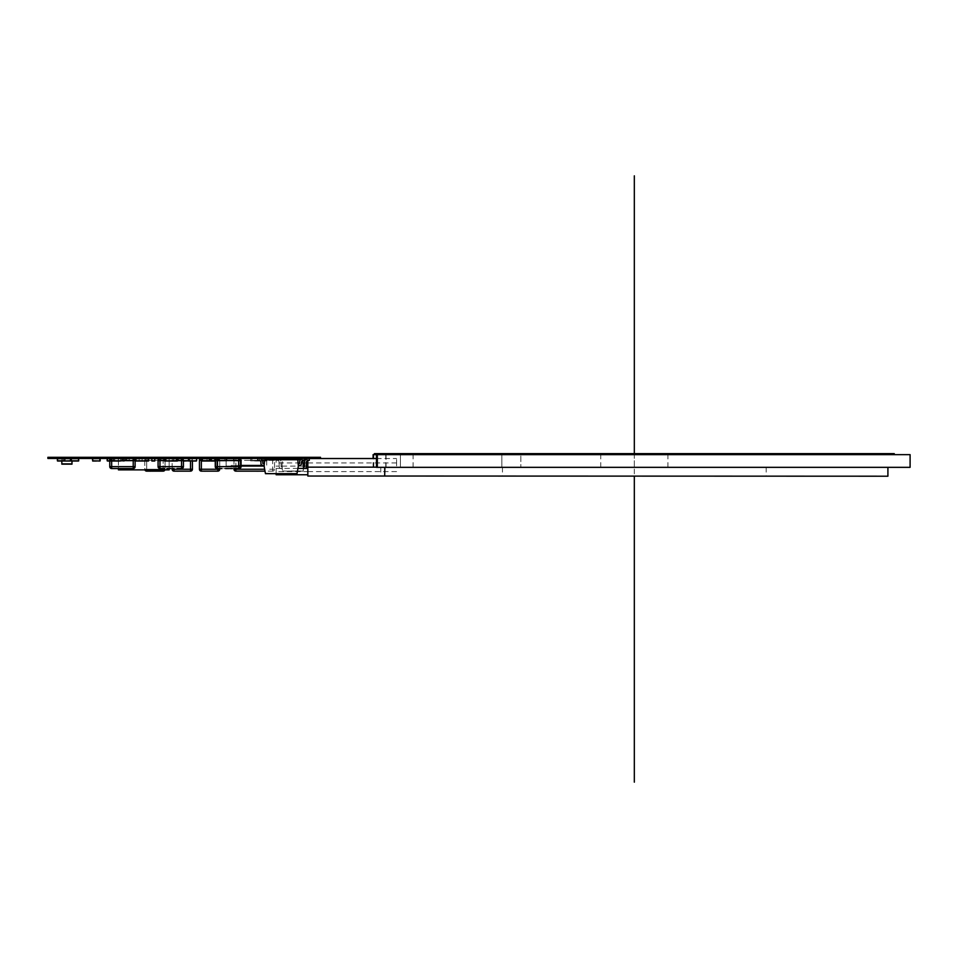 <?xml version="1.0" encoding="UTF-8"?>
<svg xmlns="http://www.w3.org/2000/svg" width="958" height="958" viewBox="0 0 958 958"><rect width="100%" height="100%" fill="white"/><g stroke="black" fill="none" stroke-linecap="round" stroke-linejoin="round"><path stroke-width="0.72" stroke-dasharray="4.79 3.59" d="M376.47 467.336L520.853 467.336L520.853 454.655L520.853 467.336L373.093 467.336L910.1 467.336M634.328 467.336L887.91 467.336L380.757 467.336L396.588 467.336L396.588 458.523L396.588 467.336L384.805 467.336L667.93 467.336L634.328 467.336L634.328 454.655L374.41 454.655L894.257 454.655L634.328 454.655L634.328 453.637L894.257 453.637M400.408 467.336L400.408 454.655L400.408 467.336M910.1 454.655L373.093 454.655M380.757 476.21L887.91 476.21M384.445 467.336L384.661 476.03M307.829 460.427L307.829 467.396L384.673 467.396M307.829 458.523L309.29 458.523M376.47 458.523L396.588 458.523M307.829 467.396L307.829 476.03M396.588 462.965L307.829 462.965L307.829 459.792L307.829 466.127L307.829 462.965L276.132 462.965L276.132 459.792L276.132 462.965M396.576 471.587L307.829 471.587L307.829 468.414L307.829 474.761L307.829 471.587L276.132 471.587L276.132 468.414L276.132 474.761M276.132 473.671L276.132 471.587M376.47 467.145L396.576 467.145M374.41 453.637L672.372 453.637L596.295 453.637L634.328 453.637L634.328 476.21M87.837 458.463L87.837 457.301M47.9 458.463L47.9 457.301L320.511 457.301L320.511 458.463L47.9 458.463M280.562 458.463L280.562 457.301M162.824 469.875L161.555 469.875L162.824 469.875M162.824 469.851L161.555 469.851L162.824 469.851M148.43 461.002L145.52 461.002L145.52 458.487L148.43 458.463L148.43 461.002L148.43 458.487L145.52 458.463L145.52 461.002L148.43 461.002L148.43 458.463L145.52 458.463L145.52 461.002L148.43 461.002L148.43 458.487L118.445 458.463L118.445 469.875L169.159 469.875L169.159 458.487L135.785 458.487L148.191 458.463L135.892 458.654L135.892 461.002L135.701 458.654M123.522 458.463L118.445 458.463L123.522 458.463L118.445 458.463L123.522 458.463L118.445 458.463L123.522 458.463L118.445 458.463L123.522 458.463L118.445 458.463L118.421 461.026L119.463 461.026L118.229 461.002L119.463 461.026M109.763 466.642L133.222 466.642L133.222 460.559L111.667 460.559L111.667 468.546L116.098 468.546L111.667 468.546A1.904 1.904 76 0 1 109.763 466.642L109.763 460.559A1.904 1.904 76 0 1 111.667 458.654L124.145 458.654L109.739 458.654L109.739 461.002L118.433 461.002L107.524 461.002L122.037 461.002L109.739 461.002L109.739 458.463L118.433 458.463L118.445 468.546M111.475 460.81L123.953 460.81L123.953 458.654L111.655 458.654L111.655 461.002L111.655 458.463L122.037 458.463L118.433 458.463L118.421 461.026L118.421 458.487L125.474 458.487M164.429 458.487L168.728 458.487L164.429 458.487M142.874 461.002L139.173 461.002L139.173 458.487L142.095 458.463L142.095 461.002L142.095 458.487L139.173 458.463L139.173 461.002L142.095 461.002L142.095 458.463L139.173 458.463L139.173 461.002L142.095 461.002L142.095 458.487L139.173 458.463L148.49 458.463L139.808 458.463M136.084 458.487L136.192 461.002L139.808 461.002L136.192 461.002L136.192 458.463L136.192 461.002L139.808 460.81L136.192 460.81L136.192 458.463M110.122 460.81L118.996 461.002L110.314 461.002L110.314 458.463L110.314 460.81L122.612 461.002L122.804 458.654L122.612 461.002L118.229 461.002L118.421 458.487L118.421 461.026L118.421 458.487L118.421 461.026L118.421 458.487L118.421 461.026L118.421 458.487L118.421 461.026L118.421 458.487L122.708 458.487M129.414 458.654L129.414 461.002L129.414 458.487L126.492 458.463L129.414 458.463L129.414 461.002L129.414 458.487L126.492 458.487L126.492 461.002L129.414 461.002L126.492 461.002L129.414 461.002L126.492 461.002L126.492 458.654M135.749 458.487L132.839 458.487L132.839 461.002L135.749 461.002L132.839 461.002L135.749 461.002L135.749 458.487L132.839 458.487L132.839 461.002L132.839 458.487L135.749 458.463L135.749 461.002L135.749 458.487L132.839 458.463L135.749 458.463L132.839 458.463M154.765 458.487L151.855 458.487L151.855 461.002L154.765 461.002L151.855 461.002L154.765 461.002L154.765 458.487L151.855 458.487L151.855 461.002L151.855 458.487L154.765 458.463L154.765 461.002L154.765 458.487L151.855 458.463L154.765 458.463M161.112 458.654L161.112 461.002L161.112 458.487L127.953 458.463L161.112 458.463L161.112 461.002L161.112 458.487L158.19 458.487L158.19 461.002L161.112 461.002L158.19 461.002L161.112 461.002L158.19 461.002L158.19 458.463L158.19 461.002M164.093 458.463L169.159 458.463L164.093 458.487L169.159 458.463L164.093 458.487L169.159 458.463L164.093 458.487L169.159 458.463L164.093 458.487L169.159 458.463L164.093 458.487L169.159 458.463L164.093 458.487L169.159 458.487L164.093 458.487L169.159 458.487L164.093 458.487L169.159 458.487L164.093 458.487L169.159 458.487L164.093 458.487L169.159 458.487L169.159 461.026L170.225 461.026M169.135 461.002L170.057 461.002L169.135 461.026L169.159 458.487L169.159 468.57M169.183 458.487L169.183 461.026L169.183 458.487M126.492 458.463L129.414 458.463M132.839 458.654L132.839 461.002L135.114 461.002M135.749 458.523L135.749 460.93M139.173 458.463L139.173 461.002M145.52 458.463L145.52 461.002M158.19 459.876L158.19 460.559M158.19 458.463L161.112 458.463L158.19 458.463M148.538 458.463L135.844 458.463M183.074 461.002L181.984 461.026L183.074 461.026M180.954 461.002L181.816 461.002L180.954 461.026M184.283 461.002L183.241 461.026M179.697 461.002L184.774 461.002L179.697 461.002M188.57 460.81L188.379 458.654L176.08 458.654L176.08 460.81L184.774 461.002M183.421 460.81L176.08 460.81L176.08 458.463L175.889 460.81L176.08 458.463L188.57 458.654M57.564 461.002L64.797 461.002L57.564 461.002L57.564 458.463L64.988 458.654L57.372 458.654L57.564 461.002L70.653 460.81L63.24 461.002M59.803 461.002L60.989 461.002M57.731 461.002L59.803 461.026M60.653 461.002L57.731 461.026L60.653 461.026M59.779 461.002L58.582 461.002L59.779 461.026M219.717 461.002L214.568 461.002L214.376 458.654L214.568 461.002L218.184 461.002L211.155 461.002L218.412 461.002L211.191 461.002L211.191 458.463L218.604 458.654L218.412 461.002L211.91 461.002M213.586 461.002L211.395 461.026L213.586 461.002M211.73 461.002L214.281 461.026L211.73 461.002M219.669 461.002L215.251 461.002L218.412 461.002L218.412 458.463L218.604 460.81L218.604 458.654L218.604 460.81L218.412 458.654L210.999 458.654L219.346 458.654L218.879 461.002L221.166 461.002L218.759 461.026L221.166 461.026L217.861 461.026L219.717 461.026M223.202 458.463L266.707 458.463L226.136 458.463L226.136 466.067L231.213 466.067L226.136 466.067L226.136 458.654L226.818 458.654L214.52 458.654L214.329 460.81L226.818 461.002L213.993 461.002M217.694 461.002L224.926 461.002L217.694 461.002M218.173 461.002L219.669 461.026M218.244 461.002L219.514 461.026L218.244 461.002M224.926 461.002L224.926 458.463L217.502 458.654L224.926 458.463L225.118 460.81L224.926 458.463L217.694 458.463L224.926 458.463L224.926 461.002M217.502 458.654L217.502 460.81L217.694 458.463L224.926 458.654L217.502 458.654M257.331 461.002L256.588 461.002L257.331 461.026M257.774 461.002L256.696 461.026L257.774 461.026M256.145 461.002L255.403 461.002L256.145 461.026M258.995 461.002L257.965 461.026L258.995 461.026M259.474 458.463L254.409 458.463M250.601 460.81L250.792 458.463L250.792 461.002L263.282 460.81L250.792 460.81L250.792 458.654L250.601 460.81M263.282 458.654L263.282 460.81L263.091 458.463L263.091 460.81L263.091 458.463L250.792 458.654L263.282 458.654M233.668 461.002L240.937 461.002L233.716 461.002L240.937 461.002L233.716 461.002L233.668 458.463L241.093 458.654L240.901 461.002L240.901 458.463L233.668 458.463L241.093 458.654L233.668 458.463L233.668 461.002L240.937 461.002L241.129 458.654L241.129 460.81L240.937 458.463L233.524 458.654L240.937 458.463L240.901 461.002L233.489 460.81L233.716 458.463L240.937 458.463L233.716 458.463L233.524 460.81L233.668 458.463L240.901 458.654L233.489 458.654L233.716 461.002M236.806 461.002L233.836 461.002L236.806 461.026M235.884 461.002L233.92 461.026L235.919 461.026M71.335 461.002L78.556 461.002L71.335 461.002L71.335 458.463L78.748 458.654L71.143 458.654L71.335 461.002L78.748 460.81M73.562 461.002L74.76 461.002M71.503 461.002L73.562 461.026M74.425 461.002L71.503 461.026L74.425 461.026M73.538 461.002L72.353 461.002L73.538 461.026M61.839 461.002L61.839 458.463L71.982 458.463L61.839 458.463L61.839 464.163L61.839 463.528L71.982 463.528L61.839 463.528L71.982 463.528L61.839 463.528L61.839 464.163L61.839 463.528L61.839 464.163L71.982 464.163L61.839 464.163L71.982 464.163L61.839 464.163L71.982 464.163L71.982 461.026M68.461 464.163L64.402 464.163L68.461 464.043M67.024 464.163L64.617 464.043L67.024 464.163M67.431 464.163L64.617 464.163L67.431 464.043M259.798 461.002L267.019 461.002L259.798 461.002M260.337 461.002L261.618 461.026L260.337 461.002M267.019 459.732L267.019 460.81L259.606 460.81L259.606 458.654L259.606 460.81L259.606 458.654L259.606 460.81L267.019 461.002L267.019 458.463L259.606 458.654L267.21 458.654L259.606 458.654L266.707 458.463L266.707 466.067L261.642 466.067L261.642 465.432L231.213 465.432L241.057 465.432L231.213 465.432L231.213 466.067L231.213 465.432L231.213 466.067L231.213 465.432L261.642 465.432L261.642 466.067L241.057 466.067M92.663 461.002L99.883 461.002L99.883 458.654L92.663 458.654L92.663 460.81L100.075 460.81L92.663 461.002L99.848 461.026M97.488 461.002L99.345 461.002L97.488 461.026M96.926 461.002L99.476 461.002L96.926 461.026M92.782 461.002L92.782 458.463L100.207 458.654L92.782 458.463L92.603 460.81L92.782 458.463L100.015 458.463L92.782 458.463L92.782 461.002M196.629 460.81L196.438 458.654L189.205 458.654L189.205 460.81L196.629 460.81L189.205 461.002L196.438 461.002L189.205 461.002L189.205 458.463L196.629 458.654L189.205 458.463L196.438 458.463L189.205 458.463L189.205 461.002M193.288 461.002L195.372 461.026L193.288 461.002M196.27 461.002L194.618 461.002L196.27 461.026M193.803 461.002L196.234 461.002M193.013 461.002L193.803 461.026M193.348 461.002L195.899 461.002L193.348 461.026M117.511 461.002L116.577 461.002M115.762 461.002L113.739 461.002L115.762 461.026M120.349 458.463L115.271 458.463M110.314 458.463L111.655 458.654A1.904 1.904 -104 0 0 110.122 459.445M122.037 461.002L109.763 460.81L122.037 461.002L122.229 458.654L122.037 461.002L118.433 461.026M141.293 461.026L140.287 461.026M141.341 461.026L143.413 461.002M141.952 461.002L143.88 461.026M142.67 461.026L142 461.026L142.67 461.002M139.509 461.002L144.574 461.002L139.509 461.002M135.701 460.81L144.574 461.002M148.382 460.81L148.382 458.654M164.932 460.81L165.123 458.463L173.805 458.463L165.123 458.463L165.123 460.81L177.422 460.81L177.422 458.654L164.537 458.654L164.537 460.81L176.835 461.002L177.026 458.654L176.835 461.002L172.524 461.026M173.817 458.463L181.23 458.654L181.05 461.002L181.05 458.654L173.626 458.654L173.817 461.002L181.23 460.81L181.05 458.463L181.05 461.002L173.817 460.81L173.817 458.463L177.422 458.463L173.626 458.654L173.817 461.002L181.05 461.002L173.626 460.81L173.817 458.463L181.05 458.463L168.728 458.463M133.342 461.002L126.109 461.002L133.342 461.002M130.192 461.002L132.276 461.026L130.192 461.002M133.174 461.002L131.521 461.026L133.174 461.002M129.917 461.002L133.126 461.026L129.917 461.002M130.252 461.002L132.791 461.002L130.252 461.026M126.001 458.487L125.917 460.81L126.109 458.654L126.109 460.81L133.533 460.81L133.533 458.654L133.533 460.81L133.342 458.463L133.533 460.81L126.109 461.002L126.109 458.463L133.533 458.654L126.109 458.487M114.912 461.002L116.732 461.026M116.936 461.002L118.505 461.026M115.774 461.002L114.589 461.002L114.577 458.654L107.356 458.654L107.164 460.81L115.774 461.026M116.936 461.026L117.63 461.002M122.229 458.654L122.037 460.81L122.037 458.463L118.433 458.654L122.229 458.654M109.547 458.654L114.577 458.463L114.768 460.81L114.577 458.463L107.164 458.654L111.655 458.463M114.349 461.002L116.66 461.026L114.337 461.026M266.707 459.732L266.707 466.067L264.109 466.067L264.671 459.732L297.782 459.732L298.345 466.067L297.004 473.671L265.45 473.671L264.109 466.067M240.518 465.935L239.692 465.935M239.692 466.067L240.518 466.067M252.876 466.067L250.96 465.935L252.876 466.067M243.572 466.067L246.038 466.067L243.572 465.935M249.834 466.067L246.948 465.935L249.834 466.067M304.68 458.463L304.68 460.367L303.411 460.367A1.904 1.904 -90 0 0 301.519 462.259L301.519 463.528A1.904 1.904 90 0 1 299.614 465.432L298.345 465.432L298.345 463.528L299.614 463.528L299.614 462.259A3.808 3.808 90 0 1 303.411 458.463L304.68 458.463L303.411 458.463M264.109 463.528L264.109 465.432L264.109 463.528L262.839 463.528L262.839 462.259A3.808 3.808 90 0 0 259.043 458.463L257.774 458.463L259.043 458.463M264.109 465.432L262.839 465.432A1.904 1.904 90 0 1 260.935 463.528L260.935 462.259A1.904 1.904 -90 0 0 259.043 460.367L257.774 460.367L257.774 458.463M274.347 473.671L273.365 473.671L274.347 473.551M274.946 473.671L272.874 473.551L274.946 473.671M278.79 473.671L276.263 473.551L278.79 473.671M276.754 473.671L277.592 473.671L276.754 473.551M282.67 473.671L285.568 473.551L282.67 473.671M292.166 473.671L290.717 473.671L292.166 473.551M289.268 473.671L290.717 473.671L289.268 473.551M293.088 473.671L295.423 473.671L293.088 473.551M286.49 473.671L288.897 473.671L286.49 473.551M285.999 473.671L288.095 473.671L285.999 473.551M281.448 473.671L279.772 473.551L281.448 473.671M265.45 473.671L271.797 473.551L265.45 473.671M297.782 459.732L282.921 459.732L282.023 464.798L282.921 459.732L302.692 459.732L303.578 468.606L304.536 468.606A1.904 1.904 -90 0 0 305.351 468.414M289.759 473.671L291.675 473.551L289.759 473.551M291.675 473.671L290.717 473.671L291.675 473.551M309.29 458.463L308.332 458.463L309.29 458.463L309.29 460.367L308.332 460.367A1.904 1.904 -90 0 0 306.44 462.259L306.44 466.702A1.904 1.904 90 0 1 304.536 468.606L303.578 468.606L303.135 471.144L287.544 471.144L303.135 471.144L303.578 466.702L304.536 466.702L304.536 462.259A3.808 3.808 90 0 1 308.332 458.463M282.023 468.606L281.077 468.606A1.904 1.904 90 0 1 279.173 466.702A1.904 1.904 -90 0 0 281.077 468.606L282.023 468.606L282.023 466.702L282.478 471.144L282.023 464.798L282.023 468.606M282.023 466.702L281.077 466.702L282.023 466.702M279.173 462.259L279.173 466.702L279.173 462.259A1.904 1.904 -90 0 0 277.269 460.367A1.904 1.904 90 0 1 279.173 462.259M276.323 458.463L277.269 458.463L276.323 458.463L276.323 460.367L277.269 460.367L276.323 459.732M277.269 458.463A3.808 3.808 90 0 1 281.077 462.259A3.808 3.808 -90 0 0 280.107 459.732M281.077 462.259L281.077 466.702L281.077 462.259M288.813 471.144L290.154 471.144L288.813 471.013M290.993 471.144L292.094 471.013L290.993 471.013M294.31 471.144L295.962 471.013L294.31 471.144M299.734 471.144L298.908 471.144L299.734 471.013M298.082 471.144L298.908 471.144L298.082 471.013M300.836 471.144L301.602 471.144L300.836 471.013M300.117 471.144L301.387 471.144L300.117 471.013M292.621 471.144L293.962 471.013L292.621 471.013M293.699 471.144L292.801 471.013L293.699 471.144M287.544 471.144L282.478 471.013L287.544 471.144M300.584 459.732L302.692 459.732L302.812 460.463M298.357 471.144L299.447 471.013L298.357 471.013M297.866 471.144L297.243 471.013L297.866 471.144M297.255 471.144L296.214 471.013L297.255 471.013M219.729 469.24L217.825 469.24L217.825 460.367L199.444 460.367L199.444 469.24L217.825 469.24L217.825 471.144A1.904 1.904 -90 0 0 219.729 469.24A1.904 1.904 90 0 1 217.825 471.144L201.348 471.144A1.904 1.904 90 0 1 199.444 469.24A1.904 1.904 -90 0 0 201.348 471.144A1.904 1.904 90 0 1 199.444 469.24L199.444 460.367A1.904 1.904 90 0 1 201.348 458.463A1.904 1.904 -90 0 0 199.444 460.367A1.904 1.904 90 0 1 201.348 458.463L217.825 458.463A1.904 1.904 90 0 1 219.729 460.367L219.729 468.546L219.729 460.367A1.904 1.904 -90 0 0 217.825 458.463L201.348 458.463L217.825 458.463A1.904 1.904 90 0 1 219.729 460.367A1.904 1.904 -90 0 0 217.825 458.463L217.825 460.367L217.825 458.463M206.186 471.144L204.856 471.168L206.186 471.168M203.958 471.144L204.856 471.168M207.251 471.144L204.425 471.168M205.455 471.144L206.126 471.144L205.455 471.168M215.251 461.002L219.346 461.002L215.742 460.81L219.346 460.81L219.346 458.654L210.042 458.463L210.042 461.002L202.821 461.002L210.042 461.002L202.821 461.002L210.042 461.002L207.048 461.002L207.048 458.463L219.346 458.463L207.048 458.463L207.048 461.002L210.664 461.002M202.821 458.463L202.174 458.463M253.475 471.168L251.391 471.168M256.708 471.144L258.48 471.168M253.93 471.168L256.014 471.168M257.51 471.144L258.528 471.168L257.498 471.168M256.768 471.144L258.109 471.168L256.768 471.144M258.109 471.144L257.451 471.144L258.109 471.168M235.872 468.546L235.872 460.367L268.204 460.367L235.872 460.367L235.872 471.144L240.314 471.144L235.872 471.144A1.904 1.904 76 0 1 233.968 469.24L233.968 460.367A1.904 1.904 76 0 1 235.872 458.463L240.314 458.463L235.872 458.463A1.904 1.904 -104 0 0 233.968 460.367L233.968 468.546M268.204 471.144L272.647 471.144A1.904 1.904 -104 0 0 274.551 469.24A1.904 1.904 76 0 1 272.647 471.144L272.647 469.24L272.647 471.144M266.707 458.463L240.314 458.463L272.647 458.463L272.647 469.24L268.204 469.24L272.647 469.24L272.647 460.367L268.204 460.367L274.551 460.367L274.551 469.24L274.551 460.367A1.904 1.904 -104 0 0 274.431 459.732A1.904 1.904 76 0 1 274.551 460.367L272.647 460.367L272.647 459.732M235.872 458.463L235.872 460.367L235.872 458.463M254.972 471.144L255.594 471.168L254.972 471.168M113.571 461.002L120.792 461.002L113.571 461.002M116.996 461.026L116.205 461.002M116.708 461.002L113.068 461.002M116.66 461.002L115.379 461.002L116.66 461.026M120.013 461.002L113.379 460.81L113.571 458.463L113.379 460.81L120.013 461.026M120.983 458.654L120.983 460.81L120.792 458.463L113.571 458.463L120.792 458.463L120.983 460.81L120.792 458.463L113.571 458.463L120.983 458.654M221.957 461.002L222.711 461.002M219.346 461.002L215.742 461.002L219.346 461.026M218.184 458.463L223.25 458.463M227.058 460.81L226.866 458.463L226.866 461.002L214.568 460.81L226.866 460.81L226.866 458.654L227.058 460.81M214.652 461.002L218.125 460.81L214.52 460.81L214.52 458.463L214.329 460.81L214.568 458.463L226.866 458.654L218.412 458.654M227.01 458.654L226.818 461.002L226.818 458.463L226.818 461.002L223.202 460.81L226.818 460.81L227.01 458.654M202.174 461.002L209.407 461.002L202.174 461.002L201.982 458.654L202.174 461.002L209.586 460.81L203.264 461.002M202.342 461.002L203.264 461.026M205.263 461.026L203.994 461.026L205.263 461.002M204.389 461.002L203.192 461.002L204.389 461.002M116.972 461.002L117.75 461.002M113.918 458.463L122.612 458.463L113.918 458.463M122.804 458.654L122.612 460.81L111.655 460.81M170.057 461.002L169.219 461.026M172.727 461.002L171.733 461.002M172.656 461.002L164.537 461.002L164.345 458.654L181.529 458.654L181.529 460.559L177.613 460.559M177.026 458.654L176.835 460.81L165.123 460.81M263.091 461.002L259.498 461.026M255.594 461.002L264.276 461.002L255.594 461.002M260.66 458.463L255.594 458.463M251.786 460.81L251.978 458.463L251.978 461.002L264.468 460.81L251.978 460.81L251.978 458.654L251.786 460.81M264.468 458.654L264.276 460.81L264.276 458.463L251.978 458.463L264.468 458.654M66.389 461.002L63.444 461.026L66.389 461.002M63.408 461.002L66.665 461.002M66.33 461.002L63.779 461.002L66.33 461.026M63.408 461.026L65.06 461.026L63.408 461.026M70.653 458.654L70.653 460.81M63.24 458.463L63.24 460.81L63.24 458.463L70.461 458.463L63.24 458.463L70.461 458.654L63.24 458.463L63.048 460.81L63.048 458.654L63.048 460.81L63.048 458.654L64.988 458.654L64.797 460.81L57.564 460.81L57.564 458.463M97.261 461.002L99.68 461.002M96.471 461.002L97.261 461.026M98.818 461.002L99.728 461.026L98.818 461.026M96.806 461.002L99.728 461.026L96.806 461.026M100.015 461.002L92.782 460.81L100.015 460.81L99.883 458.463L92.471 458.654L99.883 458.463M92.471 458.654L92.471 460.81L92.471 458.654M207.048 461.002L211.155 461.026M219.538 460.81L219.346 458.463L219.538 460.81M169.817 461.002L178.511 461.002L169.817 461.002M174.895 458.463L169.817 458.463L178.511 458.463L178.511 461.002L174.895 460.81L178.511 460.81L178.511 458.654L166.213 458.654L166.213 461.002L174.895 460.81L166.213 460.81L166.213 458.463L174.895 458.463M166.021 460.81L166.213 458.463L166.021 460.81M176.08 458.463L178.691 458.654L178.691 460.81L178.511 458.654M166.213 458.463L177.422 458.463M122.301 468.546L124.073 468.57M124.073 468.546L123.031 468.546L124.073 468.546M124.492 468.57L125.211 468.57M125.211 468.546L126.408 468.546M119.475 468.546L120.516 468.546L119.475 468.546M121.57 468.546L120.516 468.546L121.57 468.546M122.396 468.546L123.654 468.57L122.396 468.57M123.654 468.546L123.019 468.546L123.654 468.57M135.114 466.642L133.222 466.642L133.222 468.546L128.779 468.546M133.222 458.654L133.222 460.559L135.114 460.559M109.763 460.559L111.667 460.559L111.475 458.654M120.097 468.546L121.438 468.57M120.025 468.546L121.151 468.57L120.025 468.57M119.894 468.546L120.528 468.546L119.894 468.57M121.151 468.546L120.516 468.546L121.151 468.57M217.634 461.002L224.855 461.002L217.634 461.002M211.191 458.463L211.191 460.81L218.4 461.026M224.855 461.002L224.855 458.463L217.442 458.654L224.855 458.463L225.046 460.81L224.855 458.463L217.634 458.463L224.855 458.463L224.855 461.002M217.442 458.654L217.442 460.81L217.634 458.463L224.855 458.654L217.442 458.654M107.559 461.002L109.751 461.026M110.781 461.002L109.978 461.026L110.781 461.002M107.895 461.002L109.176 461.026L107.895 461.002M107.356 458.463L107.164 460.81L107.356 458.463L114.768 458.654L114.768 460.81L114.768 458.654L114.768 460.81L109.547 460.81M228.232 468.546L228.962 468.546L228.232 468.57M230.004 468.546L227.345 468.57L230.004 468.57M232.351 468.546L228.806 468.546M232.099 468.546L231.441 468.546L232.099 468.57M227.381 468.546L225.884 468.57M228.926 468.546L230.89 468.57M228.962 468.57L226.304 468.546M222.04 468.546L217.598 468.546A1.904 1.904 76 0 1 215.694 466.642A1.904 1.904 -104 0 0 217.598 468.546L217.598 466.642L217.598 468.546L222.04 468.546M239.153 458.702L239.153 460.559L241.057 460.559L239.153 460.559L239.153 466.642L239.153 460.559L217.155 460.559L217.155 466.642L238.71 466.642L217.598 466.642L217.598 460.559L234.722 460.559L217.598 460.559L217.598 466.642L239.153 466.642L239.153 468.546L234.722 468.546M234.722 458.654L222.04 458.654M215.694 466.642L215.694 460.559A1.904 1.904 76 0 1 217.598 458.654A1.904 1.904 -104 0 0 215.694 460.559L215.694 466.642L217.598 466.642M241.057 466.642L239.153 466.642L239.153 468.486M239.153 458.654L239.153 460.559M217.598 458.654L217.598 460.559L217.598 458.654M224.747 468.546L225.537 468.546M227.501 468.546L226.89 468.57M226.447 468.57L227.501 468.57M224.867 468.546L224.22 468.57L224.867 468.546M223.801 468.57L224.747 468.57M227.968 468.546L226.304 468.57M226.723 468.546L227.345 468.546L226.723 468.57M215.251 466.642L217.155 466.642L217.155 468.546A1.904 1.904 116.6 0 1 215.251 466.642L215.251 460.559A1.904 1.904 116.6 0 1 217.155 458.654L238.71 458.654L238.71 466.642L240.614 466.642M225.884 468.546L223.801 468.546M228.806 468.57L229.417 468.57M116.684 458.463L121.75 458.463M125.558 460.81L125.558 458.654L125.366 461.002L113.068 460.81L125.366 460.81L125.366 458.654L125.558 460.81M125.558 458.654L112.876 458.654L112.876 460.81L113.068 458.463L113.068 460.81L113.068 458.463L123.953 458.463M169.111 468.57L171.207 468.57M167.566 468.546L168.656 468.57M167.985 468.546L166.776 468.57L167.985 468.546M167.027 468.546L167.686 468.546L167.027 468.57M173.709 468.546L171.614 468.546M166.608 468.57L167.566 468.57M169.53 468.57L170.596 468.57L169.53 468.546M177.422 458.654L159.974 458.654L159.974 468.546A1.904 1.904 116.6 0 1 158.07 466.642L158.07 460.559A1.904 1.904 116.6 0 1 159.974 458.654M173.087 468.546L173.709 468.57M171.745 468.546L173.578 468.57M171.614 468.57L172.224 468.57M172.165 468.546L172.141 460.367A1.904 1.904 90 0 1 174.045 458.463A1.904 1.904 -90 0 0 172.141 460.367A1.904 1.904 90 0 1 174.045 458.463L190.522 458.463A1.904 1.904 90 0 1 192.426 460.367L192.426 461.002L192.426 460.367A1.904 1.904 -90 0 0 190.522 458.463L174.045 458.463L190.522 458.463A1.904 1.904 90 0 1 192.426 460.367A1.904 1.904 -90 0 0 190.522 458.463L190.522 460.367L190.522 458.463M177.889 461.002L179.984 461.026L177.889 461.002M180.882 461.002L179.23 461.026L180.882 461.002M177.625 461.002L180.834 461.026L177.625 461.002M177.96 461.002L180.499 461.002L177.96 461.026M178.835 461.002L180.032 461.002L178.835 461.026M163.147 469.875L163.147 469.24L165.051 469.24L165.051 460.367A1.904 1.904 -90 0 0 163.147 458.463L163.147 458.463A1.904 1.904 90 0 1 165.051 460.367A1.904 1.904 -90 0 0 163.495 458.487A1.904 1.904 90 0 1 165.051 460.367L165.051 469.24A1.904 1.904 90 0 1 164.944 469.875A1.904 1.904 -90 0 0 165.051 469.24L163.147 469.24L163.147 460.367L163.147 469.24L144.766 469.24L144.766 460.367A1.904 1.904 90 0 1 146.67 458.463A1.904 1.904 -90 0 0 144.766 460.367A1.904 1.904 90 0 1 146.67 458.463A1.904 1.904 -90 0 0 144.766 460.367L144.766 469.24A1.904 1.904 -90 0 0 146.67 471.144A1.904 1.904 90 0 1 144.766 469.24L163.147 469.24L163.147 471.144A1.904 1.904 -90 0 0 165.051 469.24A1.904 1.904 90 0 1 163.147 471.144L146.67 471.144A1.904 1.904 90 0 1 144.766 469.24A1.904 1.904 -90 0 0 144.874 469.875M151.508 471.144L149.268 471.144L151.508 471.168M149.268 471.168L152.573 471.168M150.825 471.168L149.747 471.168M149.652 471.144L152.19 471.168L149.652 471.168M148.43 458.463L163.147 458.463L146.67 458.463L163.147 458.463L163.147 460.367L163.147 458.463M184.774 458.463L174.045 458.463A1.904 1.904 -90 0 0 172.141 460.367L172.141 469.24L190.522 469.24L190.522 471.144A1.904 1.904 -90 0 0 192.426 469.24A1.904 1.904 90 0 1 190.522 471.144L174.045 471.144A1.904 1.904 90 0 1 172.141 469.24A1.904 1.904 -90 0 0 174.045 471.144A1.904 1.904 90 0 1 172.141 469.24L172.141 468.57M178.883 471.144L177.553 471.168L178.883 471.168M176.655 471.144L177.553 471.168M179.948 471.144L177.122 471.168M178.152 471.144L178.823 471.144L178.152 471.168M205.91 461.002L202.988 461.026L205.91 461.026M202.629 460.81L202.629 458.654L202.629 460.81M205.036 461.002L203.838 461.002L205.036 461.026M501.836 467.336L501.836 454.655L501.836 467.336M386.05 454.655L386.05 467.336M413.09 467.336L413.09 454.655M385.775 467.336L385.775 454.655M373.8 467.336L373.8 454.655M184.283 458.463L184.283 457.301M210.999 460.81L210.999 458.654M218.412 461.002L215.251 460.81M217.502 460.81L224.926 460.81L217.502 460.81M217.694 460.81L217.694 458.654L217.694 460.81M71.335 458.463L71.335 460.81L78.556 460.81L78.748 458.654M259.798 460.81L259.606 458.654L259.798 460.81M100.207 458.654L100.207 460.81M100.015 458.511L92.782 458.654L100.015 458.463M139.509 458.463L144.574 458.463M133.342 460.81L133.342 458.463L126.109 458.654L133.533 458.654L133.342 460.81M241.129 458.654L241.129 460.81L241.129 458.654M233.524 458.654L233.524 460.81L233.716 458.463L240.937 458.654L241.129 460.81L240.937 458.654L233.524 458.654M233.524 460.81L240.937 461.002L233.524 460.81M233.716 460.81L233.716 458.654L233.716 460.81M219.729 460.367L219.729 468.546L219.729 460.367L217.825 460.367L219.729 460.367M201.348 458.463L201.348 471.144M201.982 460.367L217.825 460.367L217.825 468.546M233.968 469.24L264.671 469.24M235.872 460.367L233.968 460.367L235.872 460.367M240.314 458.463L268.204 458.463M272.647 469.24L274.551 469.24L272.647 469.24M120.792 460.81L120.792 458.654L120.792 460.81M113.571 460.81L113.571 458.463L120.792 458.654L113.379 458.654L113.571 460.81M218.125 460.81L223.202 460.81L218.125 460.81M223.202 461.002L226.818 461.002M202.174 460.81L209.407 460.81L209.407 458.654L202.174 458.654L202.174 460.81M122.612 461.002L122.612 458.463L118.996 458.654L122.612 458.654M144.095 461.002L140.287 461.002M148.191 460.81L139.808 460.81L148.49 460.81L148.49 458.463M139.808 461.002L136.192 461.002M139.808 458.654L136.192 458.654L139.808 458.654M173.194 461.026L164.345 460.81M176.835 461.002L176.835 458.463L173.218 458.654L176.835 458.654M260.66 461.002L264.276 461.002M207.048 458.654L207.048 460.81L207.048 458.654M215.742 458.463L210.664 458.463M174.895 461.002L178.511 461.002M111.667 461.002L124.145 460.559M111.667 458.654L111.667 460.559L110.122 460.559M116.098 458.654L124.145 458.654M217.442 460.81L224.855 460.81L217.442 460.81M217.634 460.81L217.634 458.654L217.634 460.81M217.598 460.559L215.694 460.559L217.598 460.559M238.71 468.546L238.71 466.642M217.155 458.654L217.155 460.559M171.207 468.546L169.111 468.546M168.692 468.546L166.608 468.546M164.345 460.559L159.974 460.559M158.07 466.642L181.529 466.642L181.529 460.559M181.529 468.546L181.529 466.642L183.421 466.642M177.086 458.654L164.405 458.654M146.67 469.875L146.67 471.144M165.051 460.367L163.147 460.367L165.051 460.367M146.67 469.24L146.67 458.463L146.67 460.367L163.147 460.367L144.766 460.367L146.67 460.367L146.67 469.24M192.426 460.367L192.426 461.002L192.426 460.367L190.522 460.367L192.426 460.367M174.045 468.546L174.045 471.144M189.025 460.367L190.522 460.367L190.522 469.24L192.426 469.24M188.57 460.367L174.045 460.367L174.045 458.463L174.045 460.367L172.141 460.367L190.522 460.367L190.522 461.002M202.821 460.81L202.629 458.654L202.821 460.81M373.093 467.336L373.093 458.523M667.93 467.336L667.93 454.655M600.738 467.336L600.738 454.655M502.471 467.336L502.471 476.21M766.196 467.336L766.196 476.21M380.757 467.336L380.757 476.03M307.829 459.792L305.446 459.792M304.68 459.792L276.132 459.792M306.44 466.127L304.536 466.127M303.578 466.127L276.132 466.127M297.926 468.414L276.132 468.414M672.372 453.637L672.372 454.655M596.295 453.637L596.295 454.655"/><path stroke-width="1.44" d="M377.332 467.336L376.47 467.336L376.47 454.655L910.1 454.655L910.1 467.336L377.332 467.336L377.332 454.655M373.093 458.523L373.093 454.655L376.47 454.655M887.91 467.336L887.91 476.21L380.757 476.03M307.829 460.427L307.829 476.03L384.661 476.03L384.888 467.336M309.29 458.523L376.47 458.523M307.829 474.761L276.132 474.761L276.132 473.671M307.829 467.145L376.47 467.145M894.257 454.655L894.257 453.637L374.41 453.637L374.41 454.655M87.837 458.463L87.837 457.301L47.9 457.301L47.9 458.463L320.499 458.463L320.499 457.301L87.837 457.301M280.562 458.463L280.562 457.301M118.445 468.546L118.445 469.875L169.159 469.875L169.159 468.57M163.147 458.463L163.147 458.487A1.904 1.904 90 0 1 163.495 458.487A1.904 1.904 -90 0 0 163.147 458.463L164.093 458.487M161.112 458.654L148.598 458.487L151.855 458.487L151.855 461.002L154.765 461.002L154.765 458.463L158.19 458.463L158.19 459.876M144.874 458.487L145.52 458.487M135.844 458.463L132.839 458.654M148.382 458.654L148.191 460.81L135.892 460.81L135.892 458.654L148.191 458.463L148.382 460.81L148.191 458.463L136.084 458.487M136.192 458.463L139.173 458.487M125.474 458.487L126.492 458.654M122.708 458.487L123.522 458.487M132.839 458.463L126.492 458.463M135.749 460.93L135.114 461.002M140.503 461.002L139.173 461.002M148.43 461.002L145.52 461.002M184.283 461.026L183.277 461.026M184.774 461.002L188.57 460.81L184.774 461.002M165.123 458.463L164.345 458.654L164.537 461.002L169.219 461.026L177.422 461.002L177.422 458.463L177.422 460.81L165.123 460.81L165.123 458.654L178.511 458.463L188.379 458.463L188.57 460.81L188.379 458.463L176.08 458.463M60.57 461.002L57.731 461.002M57.564 458.463L64.797 458.463L64.797 460.81L57.564 460.81L57.564 458.654L70.461 458.654L70.461 460.81L64.797 461.002L64.797 458.463L64.797 461.002L57.564 461.002M57.372 458.654L57.372 460.81L57.372 458.654M214.197 461.002L211.155 461.026L214.197 461.026M215.251 460.81L211.191 460.81L211.191 458.654L218.412 458.463L211.191 458.463L211.359 461.026M218.412 458.654L226.136 458.463L218.125 458.463M74.341 461.002L71.503 461.002M78.748 460.81L78.556 458.463L78.556 461.002L71.335 461.002M71.143 458.654L71.143 460.81L71.143 458.654M78.748 458.654L78.556 460.81L71.335 460.81L71.335 458.654L78.556 458.654L71.335 458.463M61.839 461.002L61.839 464.163L71.982 464.163L71.982 461.026M267.21 458.654L267.019 459.732M266.707 458.654L266.707 459.732M92.663 461.002L92.471 458.654L99.883 458.654L100.015 461.002L99.883 458.463L99.883 461.002L92.663 460.81L92.663 458.463L92.663 461.002L96.471 461.002M100.207 460.81L100.015 458.463L100.015 461.002M196.27 461.002L193.013 461.002M189.205 461.002L196.629 460.81L189.205 461.002L189.205 458.463L189.025 460.81L189.025 458.654L196.438 458.463L196.629 460.81L196.629 458.654M116.804 461.002L114.912 461.002M118.648 461.002L119.355 461.026L118.648 461.002M117.295 461.026L116.253 461.026M120.349 461.002L111.655 461.002L120.349 461.002M124.145 460.81L123.953 458.463L123.953 461.002M111.475 458.654L111.655 461.002L111.655 458.463L123.953 458.654L123.953 460.81L111.475 460.81M109.739 458.463L109.739 461.002L109.739 458.463L111.655 458.463L110.122 458.654L110.314 461.002L115.762 461.002L111.655 461.002L111.667 466.642L109.763 466.642A1.904 1.904 -104 0 0 111.667 468.546L133.222 468.546A1.904 1.904 -104 0 0 135.114 466.642A1.904 1.904 76 0 1 133.222 468.546L111.667 468.546L111.667 466.642L133.222 466.642L133.222 468.546M144.095 461.026L143.089 461.002M144.574 461.002L139.509 461.002L144.574 461.002M135.892 461.002L139.509 461.002L135.892 461.002M135.701 458.654L135.701 460.81M141.245 461.002L140.503 461.026M170.644 461.026L171.518 461.002M172.811 461.002L176.835 461.002L172.811 461.002M169.973 461.026L169.135 461.002M177.422 458.463L177.422 461.002L165.123 461.002M164.932 458.654L164.932 460.81M118.433 458.463L113.355 458.463M241.057 466.067L264.109 466.067L265.45 473.671L297.004 473.671L298.345 466.067L297.782 459.732L300.584 459.732M261.642 466.067L261.642 465.432L261.642 466.067M241.057 465.432L261.642 465.432L241.057 465.432M303.411 458.463A3.808 3.808 -90 0 0 299.614 462.259L299.614 463.528L298.345 463.528L298.345 465.432L299.614 465.432A1.904 1.904 -90 0 0 301.519 463.528L301.519 462.259A1.904 1.904 90 0 1 303.411 460.367L304.68 460.367L304.68 458.463M264.109 463.528L262.839 463.528L262.839 462.259A3.808 3.808 -90 0 0 259.043 458.463M264.109 465.432L262.839 465.432A1.904 1.904 -90 0 1 260.935 463.528L260.935 462.259A1.904 1.904 90 0 0 259.043 460.367L257.774 460.367L257.774 458.463M271.797 473.671L265.45 473.551L271.797 473.671M297.782 459.732L264.671 459.732L264.109 466.067M302.812 460.463L303.578 468.414L303.578 466.702L304.536 466.702L304.536 462.259A3.808 3.808 -90 0 1 308.332 458.463M305.351 468.414A1.904 1.904 -90 0 0 306.44 466.702L306.44 462.259A1.904 1.904 90 0 1 308.332 460.367L309.29 460.367L309.29 458.463M276.323 459.732L276.323 458.463M280.107 459.732A3.808 3.808 -90 0 0 277.269 458.463M203.958 471.144L204.832 471.168M205.515 471.168L204.425 471.168M205.084 471.144L207.251 471.168M219.729 469.24A1.904 1.904 90 0 1 217.825 471.144A1.904 1.904 -90 0 0 219.729 469.24L219.729 468.546L219.729 469.24L219.729 468.546L219.729 469.24L217.825 469.24L217.825 471.144L201.348 471.144L201.348 469.24L199.444 469.24A1.904 1.904 -90 0 0 201.348 471.144M199.444 460.367L199.444 469.24L199.444 460.367L201.348 460.367L201.348 458.463A1.904 1.904 -90 0 0 199.444 460.367M217.825 458.463L201.348 458.463M249.212 471.144L250.11 471.144L249.212 471.168M258.48 471.168L256.708 471.168M258.528 471.144L257.558 471.168M253.427 471.144L251.343 471.168M265.007 471.144L240.314 471.144L265.007 471.144M272.647 459.732L272.647 458.463A1.904 1.904 76 0 1 274.431 459.732A1.904 1.904 -104 0 0 272.647 458.463L266.707 458.463M233.968 468.546L233.968 469.24A1.904 1.904 -104 0 0 235.872 471.144L240.314 471.144L235.872 471.144L235.872 468.546M253.93 471.144L256.014 471.168M210.999 460.81L210.233 460.81L210.233 458.654L210.042 461.002L210.042 458.463L210.999 458.654L210.664 461.002L214.652 461.026M205.18 461.002L202.342 461.002M202.174 458.463L209.407 458.463L209.407 460.81L202.174 460.81L202.174 458.654L210.042 458.654L209.407 461.002L209.407 458.463L209.407 461.002L202.174 461.002M201.982 458.654L201.982 460.81L201.982 458.654M118.505 461.026L117.499 461.026M118.996 458.463L113.918 458.463M148.682 460.81L148.49 458.463L148.49 461.002M172.727 461.026L171.733 461.026M173.218 458.463L168.141 458.463M66.246 461.002L63.408 461.002M70.653 460.81L70.461 458.463L70.461 461.002L63.24 461.002M70.653 458.654L63.24 458.463M211.91 461.026L211.155 461.026M211.155 461.002L215.251 461.002M169.817 458.463L166.213 458.463M178.511 458.654L174.895 458.463M120.097 468.57L119.475 468.57L120.097 468.546M126.408 468.546L124.863 468.57M126.576 468.546L125.618 468.57M121.977 468.546L123.031 468.546M124.073 468.546L123.031 468.57M128.779 458.654L125.558 458.654M135.114 460.559L135.114 466.642L135.114 460.559A1.904 1.904 -104 0 0 133.222 458.654A1.904 1.904 76 0 1 135.114 460.559L133.222 460.559L133.222 466.642L135.114 466.642M110.122 459.445A1.904 1.904 -104 0 0 109.763 460.559L109.763 466.642M119.606 468.546L120.516 468.546M121.438 468.546L120.516 468.57M121.57 468.546L120.959 468.57M107.524 461.002L108.422 461.002M109.739 461.002L108.422 461.026M110.362 461.026L109.751 461.026M107.164 460.81L107.164 458.654L107.164 460.81M107.356 458.463L111.655 458.463M232.351 468.546L230.89 468.57M232.519 468.546L231.561 468.57M228.962 468.57L227.788 468.57M234.722 468.546L239.153 468.546A1.904 1.904 -104 0 0 241.057 466.642A1.904 1.904 76 0 1 239.153 468.546L234.722 468.546M222.04 458.654L217.598 458.654L222.04 458.654M217.598 468.546L222.04 468.546L217.598 468.546M234.722 458.654L239.153 458.654L234.722 458.654M241.057 460.559L241.057 466.642L241.057 460.559A1.904 1.904 -104 0 0 239.153 458.654A1.904 1.904 76 0 1 241.057 460.559M227.381 468.57L225.537 468.57M227.345 468.546L226.723 468.57M217.155 460.559L238.71 460.559L238.71 458.654A1.904 1.904 116.6 0 1 240.614 460.559L240.614 466.642A1.904 1.904 116.6 0 1 238.71 468.546A1.904 1.904 -63.4 0 0 240.614 466.642L240.614 460.559A1.904 1.904 -63.4 0 0 238.71 458.654L217.155 458.654A1.904 1.904 -63.4 0 0 215.251 460.559L215.251 466.642A1.904 1.904 -63.4 0 0 217.155 468.546L217.155 458.654M230.471 468.546L229.848 468.57M170.883 468.546L169.111 468.57L170.883 468.57M166.86 468.546L168.237 468.546M173.29 468.546L172.668 468.57M167.686 468.546L166.86 468.57M168.692 468.546L167.686 468.57M170.153 468.546L169.53 468.57M177.086 468.546L181.529 468.546A1.904 1.904 -63.4 0 0 183.421 466.642A1.904 1.904 116.6 0 1 181.529 468.546L177.086 468.546M177.613 460.559L181.529 460.559L181.529 458.654A1.904 1.904 116.6 0 1 183.421 460.559L183.421 466.642L183.421 460.559A1.904 1.904 -63.4 0 0 181.529 458.654L177.422 458.654M165.123 460.81L164.537 458.654L159.974 458.654A1.904 1.904 -63.4 0 0 158.07 460.559L158.07 466.642A1.904 1.904 -63.4 0 0 159.974 468.546L159.974 458.654M164.405 468.546L159.974 468.546M149.268 471.144L150.155 471.168M150.825 471.168L149.747 471.168M150.394 471.144L152.573 471.168M164.944 469.875A1.904 1.904 90 0 1 163.147 471.144A1.904 1.904 -90 0 0 164.944 469.875M144.874 469.875A1.904 1.904 -90 0 0 146.67 471.144L163.147 471.144L163.147 469.875M176.655 471.144L177.529 471.168M178.212 471.168L177.122 471.168M177.781 471.144L179.948 471.168M192.426 469.24A1.904 1.904 90 0 1 190.522 471.144A1.904 1.904 -90 0 0 192.426 469.24L192.426 461.002L192.426 469.24L192.426 461.002L192.426 469.24L190.522 469.24L190.522 471.144L174.045 471.144L174.045 469.24L172.141 469.24A1.904 1.904 -90 0 0 174.045 471.144M172.141 468.57L172.141 469.24L172.141 468.57M190.522 458.463L179.697 458.463M205.635 461.002L210.042 461.002L210.042 458.463L202.821 458.463M634.328 175.841L634.328 452.883M634.328 476.21L634.328 782.159M188.57 458.654L188.379 461.002M188.57 460.81L183.421 460.81M99.883 458.463L100.075 460.81L100.207 458.654M196.629 460.81L196.438 458.463M111.655 460.81L115.271 461.002M164.345 460.81L168.728 461.002M109.547 458.654L110.314 458.463M109.739 458.654L107.356 458.654L107.356 460.81L109.547 460.81M217.825 468.546L217.825 469.24L201.348 469.24L201.348 460.367L201.982 460.367M264.671 469.24L233.968 469.24M110.122 460.81L110.314 458.654L111.655 458.654M148.191 458.654L148.191 460.81M124.145 460.559L133.222 460.559L133.222 458.654M241.057 466.642L238.71 466.642L238.71 468.546L234.267 468.546L238.71 468.546M240.614 466.642L238.71 466.642L238.71 460.559L240.614 460.559L239.153 460.559M217.598 466.642L215.694 466.642M238.71 466.642L215.251 466.642M221.597 468.546L217.155 468.546M234.267 458.654L221.597 458.654M181.529 460.559L183.421 460.559L181.529 460.559L181.529 468.546M183.421 466.642L158.07 466.642M159.974 460.559L164.345 460.559M146.67 471.144L146.67 469.875M190.522 461.002L190.522 469.24L174.045 469.24L174.045 468.546M305.446 459.792L304.68 459.792M307.829 466.127L306.44 466.127M304.536 466.127L303.578 466.127M307.829 468.414L297.926 468.414"/></g></svg>
